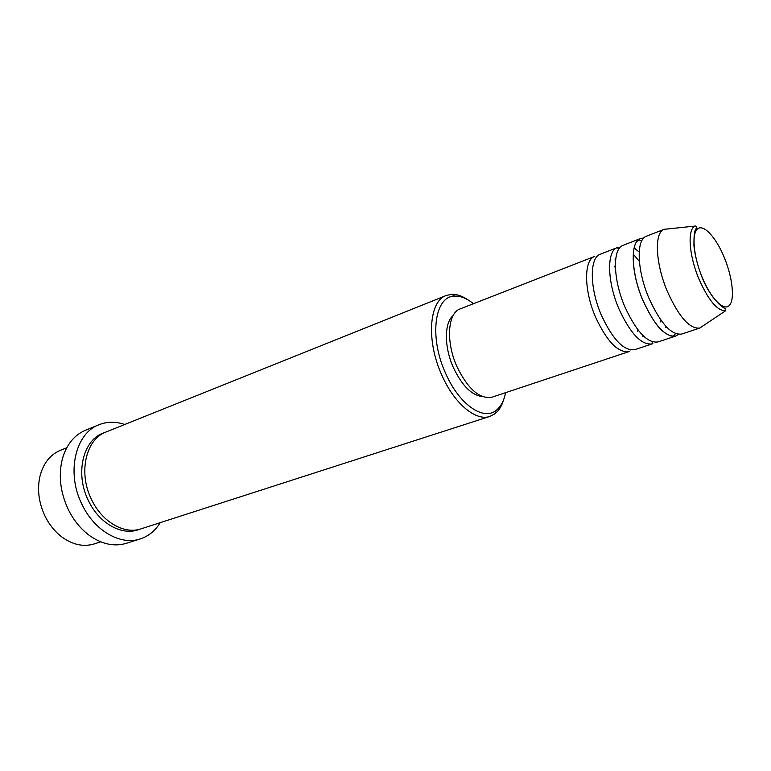 <?xml version="1.0" encoding="UTF-8"?>
<svg xmlns="http://www.w3.org/2000/svg" width="771" height="771" viewBox="0 0 771 771"><rect width="100%" height="100%" fill="white"/><g stroke="black" fill="none" stroke-linecap="round" stroke-linejoin="round"><path stroke-width="1.16" d="M595.675 317.392C583.763 290.243 583.695 259.702 594.788 256.367L460.239 308.872C447.623 312.891 445.657 341.939 457.068 366.9C468.161 389.326 479.851 399.417 492.129 397.152L629.175 351.537C618.303 353.195 607.134 341.813 595.675 317.392M601.447 315.32C589.516 288.094 589.362 257.485 600.378 254.179L617.378 247.549C606.575 250.758 607.008 281.54 619.007 309.055C630.524 333.814 641.578 345.427 652.179 343.885L634.87 349.649C624.067 351.277 612.926 339.838 601.447 315.32M614.959 259.143L615.615 259.74M678.519 334.363L675.753 336.04L658.02 341.939C647.486 343.461 636.461 331.79 624.934 306.935C612.916 279.333 612.376 248.484 623.113 245.313L640.518 238.518L643.718 238.037M638.253 251.307L634.119 247.886M675.753 336.04C665.44 337.467 654.502 325.622 642.927 300.507C630.861 272.616 630.023 241.583 640.518 238.518M703.094 325.805L699.914 327.993L681.737 334.045C671.493 335.443 660.583 323.541 649.009 298.338C636.913 270.351 635.979 239.261 646.397 236.225L664.245 229.266L668.091 228.92M66.74 447.768L60.408 450.312C49.787 454.842 42.877 463.901 39.678 477.49C37.172 490.356 38.964 503.251 45.055 516.185C49.103 524.357 54.394 531.055 60.909 536.269C72.06 544.673 83.162 547.227 94.226 543.921L100.722 541.83M473.461 303.716C466.947 298.444 460.73 295.919 454.813 296.131C434.68 295.611 428.772 336.811 445.599 373.289C458.947 404.187 483.253 421.101 496.1 410.423C500.793 406.799 503.955 400.881 505.593 392.67M503.81 399.176C501.911 405.816 498.904 410.702 494.799 413.863L489.951 416.388C475.948 421.554 454.225 403.638 441.812 375.101C426.074 340.83 429.023 301.075 446.264 295.476L451.613 294.32C456.789 294.117 462.224 295.968 467.93 299.852M98.977 424.734L85.504 430.247C74.238 435.056 66.537 444.578 62.384 458.832C58.288 475.293 60.234 492.158 68.243 509.419C73.833 520.695 81.186 529.59 90.294 536.105C102.601 544.413 114.619 546.812 126.348 543.314L140.235 538.939C120.69 545.685 94.467 530.891 82.044 504.523C66.007 472.941 75.317 433.206 98.977 424.734C107.159 421.515 115.746 421.438 124.748 424.493M489.951 416.388L141.016 528.848C124.391 534.688 102.119 522.044 91.585 499.637C78.016 472.864 85.86 439.104 106.022 432.001L446.264 295.476M643.033 335.636L642.908 336.513M482.405 396.554C471.736 395.35 462.08 385.741 453.444 367.738C444.077 347.133 444.144 322.779 453.146 315.551M160.214 522.661C155.241 530.756 148.591 536.182 140.235 538.939M699.914 327.993L699.711 328.06C689.717 329.092 678.972 316.987 667.474 291.737C655.417 263.672 654.068 232.572 664.043 229.344L664.245 229.266M665.826 327.646L665.951 326.355L665.836 327.656M702.265 277.531C711.007 298.724 723.834 311.561 729.356 305.432C735.014 299.611 732.517 277.367 724.287 257.504C716.134 237.574 703.788 223.908 697.668 228.794C691.423 233.353 693.437 256.425 702.265 277.531M695.211 226.057C696.56 225.836 696.724 227.04 695.702 229.662C694.42 230.683 693.842 236.109 693.948 245.968C695.037 255.876 697.784 266.419 702.188 277.599C710.814 299.36 723.718 308.737 725.309 308.4L725.781 310.665C717.618 311.272 708.694 300.777 699.008 279.198C688.821 255.249 687.173 228.804 695.211 226.057L664.043 229.344M139.435 529.301C122.676 536.365 99.324 523.846 88.482 500.745C74.517 473.259 83.364 438.689 104.528 432.656M615.393 267.633L614.121 266.111M639.361 261.359L633.222 254.093M618.082 247.385C617.205 247.414 617.426 248.011 618.747 249.168M675.579 333.621L673.584 335.799C672.379 336.937 669.074 335.636 663.686 331.906C657.74 327.675 650.83 317.209 642.956 300.488C630.688 272.153 630.909 242.306 639.014 240.089L641.935 240.494M496.1 410.423L494.799 413.863M725.781 310.665L699.711 328.06M454.813 296.131L451.613 294.32M652.199 341.765L652.835 343.558M660.39 321.883L660.265 319.213M629.859 349.793L630.909 349.986M637.819 331.684L637.819 329.709"/></g></svg>

